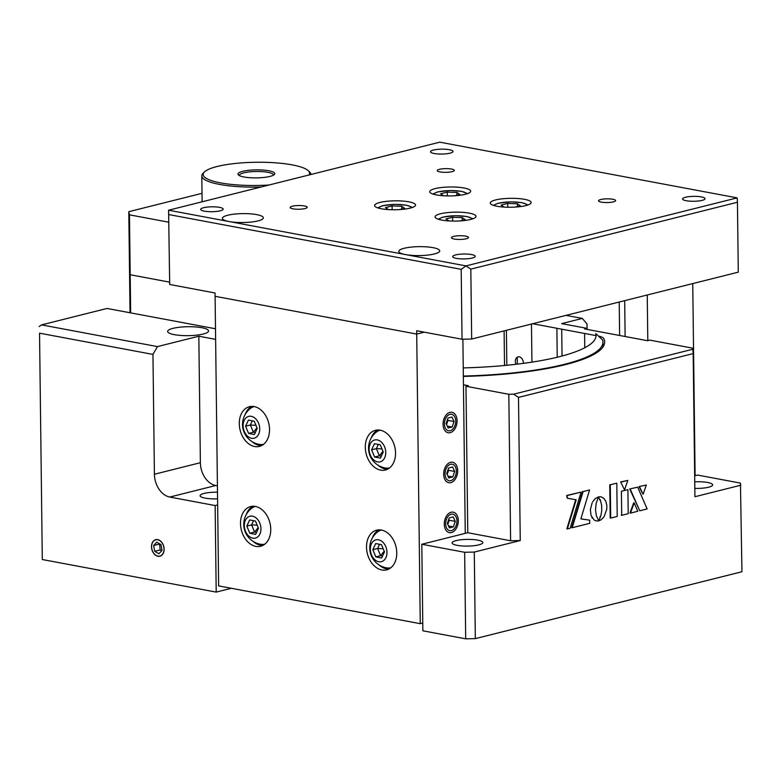 <?xml version="1.0" encoding="UTF-8"?>
<svg xmlns="http://www.w3.org/2000/svg" width="781" height="781" viewBox="0 0 781 781"><rect width="100%" height="100%" fill="white"/><g stroke="black" fill="none" stroke-linecap="round" stroke-linejoin="round"><path stroke-width="1.17" d="M151.524 546.768A8.532 6.131 -104.1 0 0 159.9 556.218A8.532 6.131 -104.1 0 0 164.127 549.131A8.532 6.131 -104.1 0 0 155.751 539.681A8.532 6.131 -104.1 0 0 151.524 546.768M217.489 492.196A15.347 3.349 -0.7 0 0 200.092 495.72A15.347 3.349 -0.7 0 0 205.1 498.132A15.347 3.349 -0.7 0 0 217.577 498.825M457.129 545.333A15.347 3.349 -0.7 0 0 473.686 545.734A15.347 3.349 -0.7 0 0 482.814 542.551A15.347 3.349 -0.7 0 0 477.806 540.149A15.347 3.349 -0.7 0 0 461.249 539.749A15.347 3.349 -0.7 0 0 452.121 542.932A15.347 3.349 -0.7 0 0 457.129 545.333M694.826 488.418A15.347 3.349 -0.7 0 0 712.653 484.903A15.347 3.349 -0.7 0 0 707.645 482.492A15.347 3.349 -0.7 0 0 694.739 481.818M174.3 334.649A20.462 4.461 -0.7 0 0 196.373 335.176A20.462 4.461 -0.7 0 0 208.547 330.939A20.462 4.461 -0.7 0 0 201.879 327.727A20.462 4.461 -0.7 0 0 179.796 327.2A20.462 4.461 -0.7 0 0 167.622 331.437A20.462 4.461 -0.7 0 0 174.3 334.649M506.83 365.274L506.4 330.324M504.526 365.488L504.106 330.9M515.938 364.288A5.457 3.925 75.9 0 1 515.333 361.437A5.457 3.925 75.9 0 1 519.297 356.868A5.457 3.925 75.9 0 1 523.397 362.95A5.457 3.925 75.9 0 1 523.387 363.36M531.939 362.14L531.47 324.037M557.234 357.239L556.882 328.264M587.068 329.387L587 323.93L582.323 318.423L561.637 323.617L586.843 328.332L584.539 328.918L647.547 340.711L649.851 340.135L692.688 348.16L693.177 353.588L518.496 397.402L520.253 540.54L510.608 540.755L467.77 532.73L465.974 386.263L468.278 385.687L463.445 384.779M562.037 356.019L561.705 329.172M586.853 329.348L586.843 328.332M584.774 347.75L584.598 333.458M475.336 638.624L465.701 638.829L464.646 552.284L474.282 552.069L475.336 638.624L741.95 571.741L740.447 483.097L697.609 475.073L694.67 475.805M693.177 353.588L694.924 496.726L740.896 485.196M510.608 540.755L508.822 394.288L465.974 386.263M518.496 397.402L513.644 394.18L692.913 349.214M508.822 394.288L513.644 394.18M474.282 552.069L520.253 540.54M467.77 532.73L421.799 544.259L422.863 630.804L465.701 638.829M421.799 544.259L464.646 552.284M231.361 588.288L216.2 592.096L215.136 505.551L217.645 504.917M154.413 474.243L200.375 462.713A20.462 14.722 -104.1 0 0 215.741 485.518L169.78 497.048A20.462 14.722 75.9 0 1 154.413 474.243L152.949 354.408L39.538 333.165L42.301 559.528L216.2 592.096M200.375 462.713L198.833 336.22L157.459 346.598L152.949 354.408M217.411 485.831L215.741 485.518M215.624 339.364L198.833 336.22M169.78 497.048L215.136 505.551M42.301 559.528L39.538 333.165M39.138 326.604L41.53 324.886L107.036 308.456L215.497 328.772M41.53 324.886L157.459 346.598M582.323 318.423L566.01 315.368M463.348 376.422A150.089 32.734 -0.7 0 0 603.772 338.554A20.462 4.461 179.3 0 0 598.431 336.064M596.049 335.605L532.681 323.734M229.058 221.531A20.462 4.461 -0.7 0 0 251.14 222.058A20.462 4.461 -0.7 0 0 263.314 217.821A20.462 4.461 -0.7 0 0 256.646 214.609A20.462 4.461 -0.7 0 0 234.564 214.092A20.462 4.461 -0.7 0 0 222.39 218.319A20.462 4.461 -0.7 0 0 229.058 221.531L405.476 254.577A20.462 4.461 -0.7 0 0 427.558 255.104A20.462 4.461 -0.7 0 0 439.732 250.867A20.462 4.461 -0.7 0 0 433.065 247.655A20.462 4.461 -0.7 0 0 410.982 247.128A20.462 4.461 -0.7 0 0 398.808 251.365A20.462 4.461 -0.7 0 0 405.476 254.577L465.964 265.901L737.176 197.876L439.781 142.171L168.579 210.206L229.058 221.531M456.387 258.374A11.256 2.46 -0.7 0 0 468.532 258.657A11.256 2.46 -0.7 0 0 475.229 256.334A11.256 2.46 -0.7 0 0 471.558 254.567A11.256 2.46 -0.7 0 0 459.413 254.274A11.256 2.46 -0.7 0 0 452.716 256.607A11.256 2.46 -0.7 0 0 456.387 258.374M204.358 211.163A11.256 2.46 -0.7 0 0 216.503 211.456A11.256 2.46 -0.7 0 0 223.2 209.123A11.256 2.46 -0.7 0 0 219.529 207.356A11.256 2.46 -0.7 0 0 207.385 207.072A11.256 2.46 -0.7 0 0 200.688 209.396A11.256 2.46 -0.7 0 0 204.358 211.163M434.197 153.515A11.256 2.46 -0.7 0 0 446.341 153.798A11.256 2.46 -0.7 0 0 453.039 151.475A11.256 2.46 -0.7 0 0 449.368 149.708A11.256 2.46 -0.7 0 0 437.223 149.415A11.256 2.46 -0.7 0 0 430.526 151.748A11.256 2.46 -0.7 0 0 434.197 153.515M686.226 200.717A11.256 2.46 -0.7 0 0 698.36 201.01A11.256 2.46 -0.7 0 0 705.058 198.677A11.256 2.46 -0.7 0 0 701.387 196.91A11.256 2.46 -0.7 0 0 689.242 196.627A11.256 2.46 -0.7 0 0 682.545 198.95A11.256 2.46 -0.7 0 0 686.226 200.717M454.23 239.035A8.532 1.865 -0.7 0 0 463.426 239.25A8.532 1.865 -0.7 0 0 468.502 237.492A8.532 1.865 -0.7 0 0 465.72 236.155A8.532 1.865 -0.7 0 0 456.524 235.93A8.532 1.865 -0.7 0 0 451.447 237.697A8.532 1.865 -0.7 0 0 454.23 239.035M292.934 208.82A8.532 1.865 -0.7 0 0 302.13 209.044A8.532 1.865 -0.7 0 0 307.206 207.277A8.532 1.865 -0.7 0 0 304.424 205.94A8.532 1.865 -0.7 0 0 295.228 205.725A8.532 1.865 -0.7 0 0 290.151 207.482A8.532 1.865 -0.7 0 0 292.934 208.82M440.025 171.927A8.532 1.865 -0.7 0 0 449.231 172.142A8.532 1.865 -0.7 0 0 454.298 170.375A8.532 1.865 -0.7 0 0 451.516 169.038A8.532 1.865 -0.7 0 0 442.319 168.823A8.532 1.865 -0.7 0 0 437.243 170.59A8.532 1.865 -0.7 0 0 440.025 171.927M601.321 202.133A8.532 1.865 -0.7 0 0 610.527 202.357A8.532 1.865 -0.7 0 0 615.594 200.59A8.532 1.865 -0.7 0 0 612.812 199.253A8.532 1.865 -0.7 0 0 603.615 199.038A8.532 1.865 -0.7 0 0 598.539 200.795A8.532 1.865 -0.7 0 0 601.321 202.133M441.743 220.076A20.462 4.461 -0.7 0 0 463.826 220.603A20.462 4.461 -0.7 0 0 476 216.366A20.462 4.461 -0.7 0 0 469.332 213.164A20.462 4.461 -0.7 0 0 447.249 212.637A20.462 4.461 -0.7 0 0 435.076 216.874A20.462 4.461 -0.7 0 0 441.743 220.076M381.265 208.752A20.462 4.461 -0.7 0 0 403.338 209.279A20.462 4.461 -0.7 0 0 415.521 205.042A20.462 4.461 -0.7 0 0 408.844 201.83A20.462 4.461 -0.7 0 0 386.761 201.303A20.462 4.461 -0.7 0 0 374.587 205.54A20.462 4.461 -0.7 0 0 381.265 208.752M436.423 194.918A20.462 4.461 -0.7 0 0 458.506 195.435A20.462 4.461 -0.7 0 0 470.679 191.208A20.462 4.461 -0.7 0 0 464.002 187.996A20.462 4.461 -0.7 0 0 441.919 187.469A20.462 4.461 -0.7 0 0 429.745 191.706A20.462 4.461 -0.7 0 0 436.423 194.918M496.911 206.243A20.462 4.461 -0.7 0 0 518.984 206.77A20.462 4.461 -0.7 0 0 531.168 202.533A20.462 4.461 -0.7 0 0 524.49 199.321A20.462 4.461 -0.7 0 0 502.408 198.804A20.462 4.461 -0.7 0 0 490.234 203.031A20.462 4.461 -0.7 0 0 496.911 206.243M737.176 197.876L737.44 202.25L470.826 269.133L465.964 265.901L461.19 269.338L462.04 339.237L416.673 330.744L420.256 623.677L218.641 585.906L215.097 296.311L416.722 334.073L424.298 332.169L416.722 334.073L215.097 296.311L215.058 292.982L169.692 284.479L168.579 210.206L169.692 284.479M470.826 269.133L471.675 339.032L738.289 272.159L737.44 202.25M462.04 339.237L471.675 339.032M461.19 269.338L168.842 214.58M463.24 367.91A141.566 30.879 -0.7 0 0 559.089 356.78A141.566 30.879 -0.7 0 0 595.757 333.555L602.649 340.038A148.38 32.363 179.3 0 1 602.952 342.029A148.38 32.363 179.3 0 1 564.214 364.376A148.38 32.363 179.3 0 1 463.338 376.051M517.256 359.299A11.598 8.347 75.9 0 1 517.061 357.356M619.216 302.022L619.626 335.488M624.683 300.656L625.122 336.513M647.8 340.653L647.244 294.993M695.1 475.697L692.747 283.581M517.315 364.131L517.237 357.239M168.511 222.146L129.461 214.834L130.193 274.746L169.243 282.068L130.193 274.746L130.661 312.878M130.036 312.761L128.797 211.69L129.461 214.834M130.193 274.746L129.529 271.603L130.193 274.746M128.797 211.69L202.035 193.317M309.003 174.973A53.215 11.608 -0.7 0 0 308.212 170.649L309.549 171.898A54.582 11.9 179.3 0 1 310.965 174.485M261.01 187.01A54.582 11.9 179.3 0 1 219.617 184.433A54.582 11.9 179.3 0 1 201.82 175.871A54.582 11.9 179.3 0 1 203.167 173.197L204.485 171.918A53.215 11.608 -0.7 0 0 220.525 182.871A53.215 11.608 -0.7 0 0 269.035 184.999M308.212 170.649A53.215 11.608 -0.7 0 0 292.231 164.879A53.215 11.608 -0.7 0 0 204.485 171.918M243.965 176.984A18.422 4.022 179.3 0 1 238.43 174.993A18.422 4.022 179.3 0 1 247.069 170.512A18.422 4.022 179.3 0 1 268.791 170.766A18.422 4.022 179.3 0 1 274.336 174.554A18.422 4.022 179.3 0 1 243.965 176.984M273.428 175.198A17.055 3.72 -0.7 0 0 273.448 175.003A17.055 3.72 -0.7 0 0 267.883 172.328A17.055 3.72 -0.7 0 0 249.481 171.888A17.055 3.72 -0.7 0 0 239.337 175.413A17.055 3.72 -0.7 0 0 239.367 175.618M451.174 512.248A10.407 6.863 100.6 0 0 446.293 516.387A10.407 6.863 100.6 0 0 444.457 526.199A10.407 6.863 100.6 0 0 451.418 532.554A10.407 6.863 100.6 0 0 458.301 520.644A10.407 6.863 100.6 0 0 451.174 512.248M450.559 462.313A10.407 6.863 100.6 0 0 445.687 466.452A10.407 6.863 100.6 0 0 443.852 476.264A10.407 6.863 100.6 0 0 450.813 482.619A10.407 6.863 100.6 0 0 457.695 470.709A10.407 6.863 100.6 0 0 450.559 462.313M449.954 412.388A10.407 6.863 100.6 0 0 445.072 416.517A10.407 6.863 100.6 0 0 443.237 426.338A10.407 6.863 100.6 0 0 450.198 432.684A10.407 6.863 100.6 0 0 457.08 420.774A10.407 6.863 100.6 0 0 449.954 412.388M254.167 406.579A20.462 14.722 -104.1 0 0 249.432 406.706A20.462 14.722 -104.1 0 0 239.513 426.934A20.462 14.722 -104.1 0 0 254.655 446.527A20.462 14.722 -104.1 0 0 259.39 446.41A20.462 14.722 -104.1 0 0 269.299 426.172A20.462 14.722 -104.1 0 0 254.167 406.579M251.794 406.384A20.462 14.722 -104.1 0 0 245.175 414.438M251.99 441.587A20.462 14.722 -104.1 0 0 259.243 445.375A20.462 14.722 -104.1 0 0 261.615 445.57M255.387 506.439A20.462 14.722 -104.1 0 0 250.642 506.566A20.462 14.722 -104.1 0 0 240.733 526.794A20.462 14.722 -104.1 0 0 255.875 546.388A20.462 14.722 -104.1 0 0 260.61 546.27A20.462 14.722 -104.1 0 0 270.519 526.033A20.462 14.722 -104.1 0 0 255.387 506.439M253.015 506.244A20.462 14.722 -104.1 0 0 246.396 514.298M253.21 541.458A20.462 14.722 -104.1 0 0 260.464 545.236A20.462 14.722 -104.1 0 0 262.836 545.431M381.392 530.045A20.462 14.722 -104.1 0 0 376.657 530.162A20.462 14.722 -104.1 0 0 366.748 550.4A20.462 14.722 -104.1 0 0 381.88 569.993A20.462 14.722 -104.1 0 0 386.615 569.866A20.462 14.722 -104.1 0 0 396.533 549.639A20.462 14.722 -104.1 0 0 381.392 530.045A19.447 13.99 -104.1 0 0 377.721 531.851A20.218 20.218 0 0 0 386.761 567.894A19.447 13.99 -104.1 0 0 390.832 567.758M379.019 529.85A20.462 14.722 -104.1 0 0 372.41 537.904M379.224 565.053A20.462 14.722 -104.1 0 0 386.478 568.841A20.462 14.722 -104.1 0 0 388.85 569.037M380.171 430.185A20.462 14.722 -104.1 0 0 375.436 430.302A20.462 14.722 -104.1 0 0 365.528 450.539A20.462 14.722 -104.1 0 0 380.659 470.133A20.462 14.722 -104.1 0 0 385.404 470.006A20.462 14.722 -104.1 0 0 395.313 449.778A20.462 14.722 -104.1 0 0 380.171 430.185A19.447 13.99 -104.1 0 0 376.501 431.981A20.218 20.218 0 0 0 385.541 468.024A19.447 13.99 -104.1 0 0 389.612 467.897M377.799 429.989A20.462 14.722 -104.1 0 0 371.19 438.043M378.004 465.193A20.462 14.722 -104.1 0 0 385.258 468.971A20.462 14.722 -104.1 0 0 387.63 469.176M462.889 339.227L465.261 533.355M422.765 623.043L420.256 623.677M517.403 206.535L517.364 203.782L520.351 205.793L515.196 207.082M507.796 207.238L507.748 203.431L517.364 203.782M504.057 207.082L501.109 205.1L507.748 203.431M507.181 207.219L505.453 207.16M448.899 220.925L445.951 218.934L452.589 217.274L462.206 217.616L465.183 219.637L460.038 220.925M452.629 221.072L452.589 217.274M462.235 220.369L462.206 217.616M452.023 221.062L450.295 220.994M388.411 209.591L385.463 207.609L392.101 205.94L401.717 206.291L404.704 208.302L399.55 209.591M392.15 209.747L392.101 205.94M401.756 209.044L401.717 206.291M391.535 209.728L389.807 209.669M443.569 195.758L440.63 193.766L447.259 192.106L456.875 192.458L459.863 194.469L454.708 195.758M447.308 195.904L447.259 192.106M456.914 195.201L456.875 192.458M446.703 195.894L444.965 195.836M254.137 406.579A19.447 13.99 -104.1 0 0 250.486 408.385A20.218 20.218 0 0 0 259.526 444.428A19.447 13.99 -104.1 0 0 263.597 444.291M251.287 416.322A11.256 8.093 -104.1 0 0 243.106 425.743A11.256 8.093 -104.1 0 0 251.55 438.287A11.256 8.093 -104.1 0 0 259.731 428.857A11.256 8.093 -104.1 0 0 251.287 416.322M255.299 432.576L253.366 432.215L250.379 425.01L252.312 420.832M256.978 427.763L253.366 432.215L248.592 433.416L245.595 426.211L248.426 420.1L254.245 421.193L257.242 428.388L254.411 434.509L248.592 433.416M255.953 425.294L250.379 425.01L245.595 426.211M377.301 439.918A11.256 8.093 -104.1 0 0 369.11 449.348A11.256 8.093 -104.1 0 0 377.565 461.893A11.256 8.093 -104.1 0 0 385.746 452.463A11.256 8.093 -104.1 0 0 377.301 439.918M381.313 456.182L379.381 455.821L376.393 448.616L378.326 444.428M382.993 451.359L379.381 455.821L374.607 457.022L371.61 449.817L374.441 443.706L380.259 444.789L383.256 451.994L380.425 458.105L374.607 457.022M381.968 448.899L376.393 448.616L371.61 449.817M255.358 506.439A19.447 13.99 -104.1 0 0 251.707 508.246A20.218 20.218 0 0 0 260.747 544.289A19.447 13.99 -104.1 0 0 264.818 544.152M252.507 516.182A11.256 8.093 -104.1 0 0 244.326 525.603A11.256 8.093 -104.1 0 0 252.771 538.148A11.256 8.093 -104.1 0 0 260.952 528.727A11.256 8.093 -104.1 0 0 252.507 516.182M256.519 532.437L254.586 532.076L251.599 524.881L253.532 520.693M258.199 527.624L254.586 532.076L249.813 533.277L246.816 526.072L249.647 519.961L255.465 521.054L258.462 528.259L255.631 534.37L249.813 533.277M257.174 525.154L251.599 524.881L246.816 526.072M378.521 539.788A11.256 8.093 -104.1 0 0 370.331 549.209A11.256 8.093 -104.1 0 0 378.785 561.754A11.256 8.093 -104.1 0 0 386.966 552.323A11.256 8.093 -104.1 0 0 378.521 539.788M382.534 556.043L380.601 555.682L377.613 548.477L379.546 544.298M384.213 551.22L380.601 555.682L375.827 556.882L372.83 549.678L375.661 543.566L381.479 544.66L384.477 551.855L381.645 557.976L375.827 556.882M383.188 548.76L377.613 548.477L372.83 549.678M455.723 421.115A8.386 5.535 100.6 0 0 455.587 419.475A8.386 5.535 100.6 0 0 449.397 414.535A8.386 5.535 100.6 0 0 444.428 423.956A8.386 5.535 100.6 0 0 447.982 430.634A8.386 5.535 100.6 0 0 454.103 427.383A8.386 5.535 100.6 0 0 455.723 421.115M448.148 428.027L452.131 427.031L454.054 421.535L452.004 417.044L448.021 418.04L446.097 423.536L448.148 428.027M447.279 426.123L452.131 427.031M446.556 424.542L448.011 420.403L454.054 421.535M448.011 420.403L447.552 419.397M456.338 471.05A8.386 5.535 100.6 0 0 456.202 469.401A8.386 5.535 100.6 0 0 450.002 464.47A8.386 5.535 100.6 0 0 445.033 473.882A8.386 5.535 100.6 0 0 448.587 480.559A8.386 5.535 100.6 0 0 454.718 477.318A8.386 5.535 100.6 0 0 456.338 471.05M448.753 477.962L452.736 476.957L454.669 471.47L452.619 466.97L448.636 467.975L446.703 473.462L448.753 477.962M447.884 476.049L452.736 476.957M447.162 474.477L448.616 470.338L454.669 471.47M448.616 470.338L448.157 469.332M456.944 520.976A8.386 5.535 100.6 0 0 456.807 519.336A8.386 5.535 100.6 0 0 450.617 514.406A8.386 5.535 100.6 0 0 445.639 523.817A8.386 5.535 100.6 0 0 449.202 530.494A8.386 5.535 100.6 0 0 455.323 527.243A8.386 5.535 100.6 0 0 456.944 520.976M449.368 527.888L453.351 526.892L455.274 521.396L453.224 516.905L449.241 517.901L447.318 523.397L449.368 527.888M448.499 525.984L453.351 526.892M447.777 524.402L449.231 520.263L455.274 521.396M449.231 520.263L448.772 519.258M163.785 551.415A8.386 6.033 -104.1 0 0 159.509 540.442A8.386 6.033 -104.1 0 0 151.856 544.484A8.386 6.033 -104.1 0 0 156.141 555.457A8.386 6.033 -104.1 0 0 163.785 551.415M158.894 553.749L162.028 550.39L160.954 544.591L156.756 542.151L153.623 545.509L154.697 551.308L158.894 553.749M159.5 543.742L160.212 549.922L161.667 550.771M160.212 549.922L154.697 551.308M159.139 544.123L153.623 545.509M610.283 484.786L609.776 484.689L610.186 517.979L610.693 518.076L617.205 516.446L616.805 483.156L610.283 484.786L610.693 518.076M630.199 489.052L639.756 510.784L647.117 508.939L637.706 487.168L629.691 488.965L639.756 510.784M637.706 487.168L629.691 488.965M646.356 485.001L639.043 486.622L643.056 494.285L646.356 485.001L639.043 486.622M639.541 486.709L643.056 494.285M630.452 513.117L637.794 511.272L634.221 502.915L630.452 513.117L629.945 513.029L633.713 502.818L634.221 502.915M592.144 502.837L590.368 509.72L591.051 515.46L594.116 520L596.313 520.966L598.783 520.888L596.303 515.587L595.503 509.661L596.157 503.345L598.471 496.921L595.268 498.61L592.672 501.851M591.842 517.315L592.33 518.115M600.667 496.755L598.529 496.853L599.954 500.279L599.652 499.537L600.15 499.635M600.462 500.377L601.663 505.414L601.731 510.784L600.921 515.421L598.861 520.81L601.272 519.707L604.035 516.797L606.769 509.261L606.847 505.59L605.851 501.343L603.811 498.317L600.989 496.804M600.921 515.421L599.857 517.188L600.364 517.286M589.567 489.96L583.114 491.581L572.19 527.731L589.704 523.338L589.665 520.146L580.879 518.906L589.567 489.96L588.991 490.107M572.19 527.731L571.692 527.644L582.606 491.483L583.114 491.581M589.665 520.146L580.888 518.877M581.084 492.089L567.182 495.574L567.221 498.171L576.202 499.811L567.338 528.952L570.169 528.239L581.084 492.089L566.684 495.476L567.221 498.171M567.338 528.952L566.84 528.854L575.695 499.723M567.182 495.574L566.684 495.476M621.705 515.314L628.197 513.683L627.904 489.628L621.412 491.259L621.705 515.314L621.198 515.216L621.705 515.089M627.904 489.628L621.412 491.259M627.817 480.393L620.651 481.965L624.517 489.882L627.817 480.393L621.149 482.062M526.931 205.315A16.206 3.534 -0.7 0 0 521.649 202.709A16.206 3.534 -0.7 0 0 504.028 202.308A16.206 3.534 -0.7 0 0 494.529 205.706M471.773 219.149A16.206 3.534 -0.7 0 0 466.491 216.542A16.206 3.534 -0.7 0 0 448.87 216.142A16.206 3.534 -0.7 0 0 439.371 219.549M411.284 207.824A16.206 3.534 -0.7 0 0 406.003 205.218A16.206 3.534 -0.7 0 0 388.382 204.817A16.206 3.534 -0.7 0 0 378.883 208.215M466.442 193.981A16.206 3.534 -0.7 0 0 461.161 191.374A16.206 3.534 -0.7 0 0 443.549 190.974A16.206 3.534 -0.7 0 0 434.051 194.381M602.952 342.029L603.02 346.949M202.133 201.781L201.82 175.871M528.102 204.925L522.147 202.689L510.745 201.849L498.18 203.216L493.348 205.354M472.944 218.768L466.989 216.522L455.587 215.683L443.012 217.059L438.19 219.188M412.456 207.434L406.501 205.198L395.098 204.358L382.524 205.725L377.701 207.863M467.624 193.6L461.659 191.365L450.256 190.525L437.692 191.892L432.859 194.02"/></g></svg>
